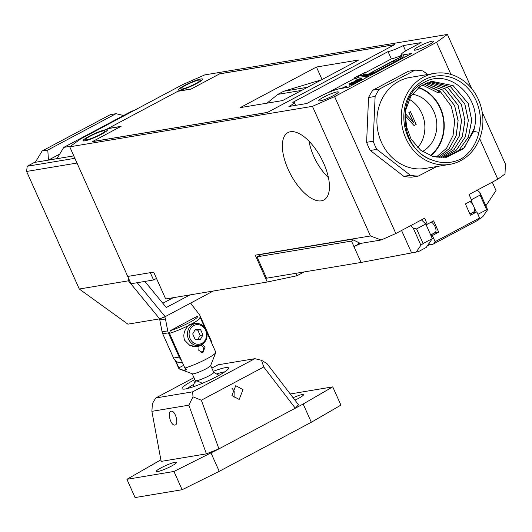 <?xml version="1.0" encoding="UTF-8"?>
<svg xmlns="http://www.w3.org/2000/svg" width="532" height="532" viewBox="0 0 532 532"><rect width="100%" height="100%" fill="white"/><g stroke="black" fill="none" stroke-linecap="round" stroke-linejoin="round"><path stroke-width="0.8" d="M312.45 106.34L370.432 235.962L381.151 239.985L395.841 233.528L334.595 96.605L312.45 106.34L69.739 146.819L80.598 138.972L182.562 84.648L204.714 74.912L447.419 34.434L436.559 42.281L450.937 74.414M370.432 235.962L255.254 255.167L267.264 282.013L165.678 298.957L153.675 272.111L127.72 276.44L150.303 272.677L153.568 279.978L130.992 283.742L69.739 146.819M394.691 44.621L267.343 112.465L92.369 141.652L120.791 126.51L107.617 128.704L178.12 91.145L191.294 88.944L219.716 73.802L394.691 44.621M334.595 96.605L436.559 42.281M323.549 97.223A10.7 1.436 -24.1 0 0 318.768 100.761A10.7 1.436 -24.1 0 0 333.517 95.56A10.7 1.436 -24.1 0 0 338.299 92.023A10.7 1.436 -24.1 0 0 323.549 97.223M418.824 46.464A10.7 1.436 -24.1 0 0 414.042 50.001A10.7 1.436 -24.1 0 0 428.792 44.801A10.7 1.436 -24.1 0 0 433.573 41.263A10.7 1.436 -24.1 0 0 418.824 46.464M105.715 129.722A13.32 1.789 -24.1 0 0 91.664 134.995A13.32 1.789 -24.1 0 0 83.072 140.741A13.32 1.789 -24.1 0 0 84.754 140.887A13.32 1.789 -24.1 0 0 98.806 135.613A13.32 1.789 -24.1 0 0 107.391 129.861A13.32 1.789 -24.1 0 0 105.715 129.722M200.99 78.962A13.32 1.789 -24.1 0 0 186.938 84.236A13.32 1.789 -24.1 0 0 178.346 89.981A13.32 1.789 -24.1 0 0 180.029 90.127A13.32 1.789 -24.1 0 0 194.074 84.854A13.32 1.789 -24.1 0 0 202.665 79.108A13.32 1.789 -24.1 0 0 200.99 78.962M348.174 87.301L339.709 88.718A16.146 2.168 155.9 0 0 319.479 96.738L306.778 103.507L288.903 106.486A12.11 1.623 155.9 0 0 294.309 102.483A12.11 1.623 155.9 0 0 292.786 102.357L388.061 51.597A12.11 1.623 155.9 0 0 403.229 45.579L421.105 42.6L408.403 49.363A16.146 2.168 155.9 0 0 401.188 54.703A16.146 2.168 155.9 0 0 403.223 54.876L411.688 53.466L348.174 87.301M351.612 239.094L360.437 243.437L381.151 239.985M360.437 243.437L358.581 243.749M425.986 224.451L427.289 224.238L424.596 218.213L395.841 233.528M479.651 138.613L497.812 179.204L469.058 194.526L471.751 200.551L465.4 203.929L470.461 215.247L476.812 211.869L479.558 218.007L435.096 241.694A15.342 6.949 62 0 1 433.274 244.062A15.342 6.949 62 0 1 428.819 243.683M497.812 179.204L505.008 173.997L505.4 164.049L482.205 112.192M471.591 88.465L447.419 34.434M427.289 224.238L433.64 220.853L438.707 232.171L432.356 235.556L435.096 241.694M430.275 155.637A38.184 33.656 80.5 0 0 443.203 118.29A38.184 33.656 80.5 0 0 418.312 87.707M472.735 212.514A6.258 2.833 62 0 0 473.054 212.494L476.812 211.869M433.274 244.062L477.729 220.374A15.342 6.949 -118 0 0 479.558 218.007M432.356 235.556L431.046 235.769M438.707 232.171L434.943 232.797A6.258 2.833 62 0 1 434.624 232.817M405.53 116.295L414.076 125.585L405.49 116.016L406.9 129.409M413.164 122.081L408.862 112.471L410.445 111.7L416.157 124.475L414.076 125.585M405.224 114.407L405.81 114.167L413.55 122.5L408.862 112.471M405.224 114.48L405.81 114.167M409.055 112.438L410.445 111.7M290.452 131.743A38.184 17.303 -118 0 0 287.952 132.588A38.184 17.303 -118 0 0 289.322 171.856A38.184 17.303 -118 0 0 321.355 200.83A38.184 17.303 -118 0 0 323.855 199.985A38.184 17.303 -118 0 0 322.485 160.717A38.184 17.303 -118 0 0 290.452 131.743M295.865 273.315L296.956 275.756L304.118 271.938M259.756 254.416L260.101 255.194M267.264 282.013L296.956 275.756M328.45 177.635A34.307 15.548 62 0 1 309.059 141.239M401.939 56.385L393.806 60.967L394.292 62.064L402.431 57.476M394.292 62.064L373.763 72.831M367.007 76.435L365.165 77.207L364.673 76.116L393.341 61.047L393.833 62.138M342.176 88.305L346.186 86.171L346.671 87.268L345.886 87.687M364.786 73.037L391.326 58.899A12.11 1.623 -24.1 0 0 401.467 55.328M354.764 78.377L327.526 92.887M356.367 82.54L355.901 81.343L356.367 82.54L351.519 84.947L351.027 83.85L355.157 81.715M355.13 81.669L352.264 82.872L353.215 82.134L352.497 82.254L348.972 84.096L349.65 85.213L351.193 84.216M355.655 81.336L355.057 80.857L356.354 79.96L361.354 78.35L356.746 80.718L357.231 81.815L356.207 82.034M357.231 81.815L361.74 79.707L361.408 78.443M364.752 76.289L363.137 76.841L362.644 75.75L358.255 76.023L358.741 77.12L355.569 78.809L355.004 78.902L354.512 77.805L355.077 77.712L355.569 78.809M355.077 77.712L364.606 72.638L365.098 73.735L362.784 74.965M358.741 77.12L363.137 76.841M372.839 73.715L367.18 75.697L367.672 76.788L368.689 76.375M367.672 76.788L367.2 76.867L366.714 75.77L367.18 75.697M401.687 55.82L400.709 56.332L401.833 56.146M400.942 56.851L400.709 56.332M405.623 50.926L403.229 45.579M391.326 58.899L388.061 51.597M346.186 86.171L341.617 88.398M392.377 61.353L401.926 56.352M393.341 61.047L393.806 60.967M365.73 77.113L365.238 76.016M392.317 61.213L364.673 76.116M355.875 81.443L356.127 82.726M355.642 81.629L355.27 81.888L355.762 82.979M355.27 81.888L354.824 82.154L355.31 83.251M354.824 82.154L353.76 82.719L354.252 83.81M353.76 82.719L353.155 83.012L353.647 84.109M353.155 83.012L352.463 83.325L352.955 84.415M352.463 83.325L351.905 83.557L352.397 84.654M351.905 83.557L351.406 83.743L351.891 84.834M351.406 83.743L351.027 83.85M353.667 82.154L353.84 82.533M352.796 82.586L352.969 82.972M352.264 82.872L352.423 83.225M351.945 82.925L352.131 83.344M351.938 82.487L352.098 82.846M351.193 82.852L351.526 83.591M350.668 83.138L351.153 84.236M350.083 83.477L350.575 84.575M349.85 83.664L350.335 84.754M349.823 83.763L350.315 84.861M349.158 84.116L349.65 85.213M348.972 84.096L352.357 82.174L354.079 81.875M353.986 81.808L355.901 81.343M355.489 80.977L356.214 80.857L356.699 81.955M355.223 80.97L355.409 81.383M361.248 78.61L361.74 79.707M360.829 78.922L361.321 80.019M360.117 79.335L360.603 80.432M359.24 79.767L359.732 80.864M358.342 80.166L358.827 81.256M357.704 80.412L358.189 81.509M357.118 80.611L357.604 81.702M356.746 80.718L356.214 80.857M360.237 78.683L357.491 79.527L355.888 80.618L358.974 79.767L360.53 78.876L360.237 78.683L360.377 79.002M356.174 80.232L356.334 80.591M356.753 79.893L357.005 80.465M357.491 79.527L357.803 80.226M358.049 79.288L358.375 80.019M359.06 78.929L359.353 79.581M359.672 78.776L359.905 79.288M358.255 76.023L365.271 74.68M362.644 75.75L366.242 74.866L367.2 74.354L364.373 74.826L365.152 74.414M367.2 74.354L367.346 74.686M366.242 74.866L366.395 75.198M363.423 75.331L363.915 76.428M364.606 72.638L354.512 77.805M374.94 73.044L372.739 74.221M372.613 73.948L372.061 74.58M371.915 74.261L371.768 74.68M371.396 74.593L371.908 74.66M370.864 75.079L370.485 74.992L371.449 74.34L375.918 72.525M377.587 71.634L376.044 71.893L375.366 72.252L375.552 72.665M375.366 72.252L376.909 71.993M372.713 73.436L373.524 73.004L371.642 73.316L373.065 72.392L366.714 75.77M373.531 72.312L373.969 73.276M373.524 73.004L373.69 73.383M370.831 73.749L368.264 75.118L370.95 74.021M473.287 212.142A6.051 2.746 -118 0 0 473.686 212.009A6.051 2.746 -118 0 0 473.66 206.197A6.051 2.746 -118 0 0 469.882 201.542M476.24 211.962L471.252 200.81M478.807 219.45L482.896 216.524L487.598 209.728L486.627 209.688L477.916 214.33M492.266 182.157L496.017 190.536L485.862 205.844M361.401 243.277L353.94 246.555L351.492 241.082L353.487 240.018M357.883 242.18L358.708 244.022L353.94 246.555L361.048 262.449L266.572 278.203L257.009 256.836L351.492 241.082M358.694 243.995L359.659 243.57M257.009 256.836L261.777 254.303L351.945 239.26M410.644 225.641L413.231 228.095L416.576 228.92L425.786 224.012L432.323 238.615L423.113 243.523L420.905 245.259L416.204 252.055L361.048 262.449M416.204 252.055L418.558 251.55L426.179 247.493L432.323 238.615M411.569 252.826L401.574 230.476M420.905 245.259L413.231 228.095M425.786 224.012L421.444 219.889M416.576 228.92L423.113 243.523M430.302 244.261L427.309 245.851M434.704 232.697A6.051 2.746 -118 0 0 435.096 232.564A6.051 2.746 -118 0 0 435.415 227.59A6.051 2.746 -118 0 0 431.299 222.097M477.337 190.11L479.924 192.564L487.598 209.728M479.924 192.564L480.09 195.078L486.627 209.688M480.09 195.078L471.379 199.719M121.11 126.337L92.528 141.565L267.496 112.385L394.531 44.708L219.556 73.888L190.975 89.117L177.801 91.311L107.936 128.538L121.11 126.337M358.774 59.963L282.558 100.575L240.225 107.63L316.447 67.025L358.774 59.963M322.04 79.541L316.447 67.025M321.567 79.793L283.722 91.245L307.523 87.275M266.964 103.175L277.844 94.37L283.722 91.245M277.844 94.37L301.651 90.4M156.494 278.416L153.568 279.978M103.647 130.819A10.7 1.436 -24.1 0 0 92.369 135.055A10.7 1.436 -24.1 0 0 85.472 139.67A10.7 1.436 -24.1 0 0 86.816 139.79A10.7 1.436 -24.1 0 0 98.101 135.547A10.7 1.436 -24.1 0 0 104.997 130.939A10.7 1.436 -24.1 0 0 103.647 130.819M105.555 129.801A13.12 1.762 155.9 0 1 107.211 129.948A13.12 1.762 155.9 0 1 98.753 135.607A13.12 1.762 155.9 0 1 84.914 140.8A13.12 1.762 155.9 0 1 83.258 140.661A13.12 1.762 155.9 0 1 91.717 135.002A13.12 1.762 155.9 0 1 105.555 129.801M182.09 89.03A10.7 1.436 -24.1 0 0 193.375 84.794A10.7 1.436 -24.1 0 0 200.271 80.179A10.7 1.436 -24.1 0 0 198.921 80.059A10.7 1.436 -24.1 0 0 187.643 84.302A10.7 1.436 -24.1 0 0 180.74 88.91A10.7 1.436 -24.1 0 0 182.09 89.03M180.188 90.041A13.12 1.762 155.9 0 1 178.533 89.901A13.12 1.762 155.9 0 1 186.991 84.242A13.12 1.762 155.9 0 1 200.83 79.049A13.12 1.762 155.9 0 1 202.479 79.188A13.12 1.762 155.9 0 1 194.02 84.847A13.12 1.762 155.9 0 1 180.188 90.041M73.795 155.883L35.285 162.307L42.134 150.988L47.78 150.051L48.459 160.105L59.69 154.12M123.577 115.524L116.062 113.675L47.78 150.051M116.062 113.675L110.417 114.613L42.134 150.988M133.559 110.756L132.049 111.008L63.774 147.384L70.517 146.26M56.924 158.696L63.774 147.384M126.982 274.791L76.302 161.489M123.105 115.404L124.109 115.238M213.305 291.011L165.146 316.673L159.693 318.848L127.906 324.154L79.288 289.009L26.6 171.457L27.198 166.27L35.597 161.795M56.964 158.629L48.618 160.026M27.198 166.27L74.886 158.317M165.146 316.673L137.19 282.711M189.951 294.908L166.31 307.503L144.85 281.435M76.941 163.058L26.6 171.457M79.288 289.009L128.392 280.823L128.305 277.737M128.392 280.823L159.693 318.848M173.259 297.694L162.812 303.253M206.409 453.849L188.84 405.171L151.886 411.336L161.156 461.397L206.409 453.849L218.925 448.888L173.957 471.465L182.124 489.726L135.081 497.566L126.915 479.312L160.87 459.848M182.124 489.726L219.231 471.332L311.326 422.262L340.912 405.125L332.746 386.87L303.16 404.007L311.326 422.262M173.957 471.465L126.915 479.312M157.578 471.585A11.099 1.49 -24.1 0 0 169.289 467.189A11.099 1.49 -24.1 0 0 176.444 462.401A11.099 1.49 -24.1 0 0 175.048 462.275A11.099 1.49 -24.1 0 0 163.337 466.677A11.099 1.49 -24.1 0 0 156.182 471.465A11.099 1.49 -24.1 0 0 157.578 471.585M290.219 393.966L332.746 386.87M188.84 405.171L192.99 396.839L192.65 391.825L254.868 358.674L261.545 360.317L263.739 366.974L295.3 408.197L303.16 404.007M192.99 396.839L201.362 400.21L218.925 448.888L295.3 408.197L298.505 404.786L266.944 363.562L261.545 360.317M294.961 400.157A11.099 1.49 -24.1 0 0 303.479 394.717A11.099 1.49 -24.1 0 0 302.076 394.598A11.099 1.49 -24.1 0 0 293.105 397.73M254.868 358.674L218.007 364.819L211.822 368.117M201.362 400.21L263.739 366.974M231.905 395.542L235.743 385.707L243.018 389.623L239.181 399.459L231.905 395.542M211.064 453.078L219.231 471.332M171.171 411.216C166.822 411.549 170.785 426.125 174.928 425.041C179.277 424.709 175.314 410.132 171.171 411.216L170.699 411.376M174.928 425.041L175.4 424.882M151.886 411.336L152.378 403.615L155.79 397.969L193.967 377.634M192.65 391.825L155.79 397.969M231.932 388.227L234.22 391.087L234.007 398.029M224.81 371.835A22.198 2.979 -24.1 0 0 224.105 371.935A22.198 2.979 -24.1 0 0 216.95 373.923M193.828 384.323A22.198 2.979 -24.1 0 0 187.517 388.52M194.838 379.582A25.43 3.411 -24.1 0 0 182.523 389.032A25.43 3.411 -24.1 0 0 185.322 388.978A25.43 3.411 -24.1 0 0 210.619 379.642A25.43 3.411 -24.1 0 0 228.521 368.457A25.43 3.411 -24.1 0 0 225.335 367.665A25.43 3.411 -24.1 0 0 213.266 371.343M192.238 373.763L195.304 380.619A10.088 1.357 -24.1 0 0 196.574 380.726L194.187 383.293L193.222 386.811M210.659 365.524L213.724 372.373A10.088 1.357 -24.1 0 1 207.221 376.729A10.088 1.357 -24.1 0 1 196.574 380.726L202.406 383.306M213.691 372.294L218.985 375.366M186.333 369.8L185.848 370.059C186.925 369.84 186.599 369.175 184.87 368.071A20.183 2.707 -24.1 0 0 204.122 360.211A20.183 2.707 -24.1 0 0 215.733 352.603L210.612 365.644A10.088 1.357 155.9 0 1 203.51 370.086A10.088 1.357 155.9 0 1 193.468 373.79A10.088 1.357 155.9 0 1 192.358 373.81L179.224 368.929A20.183 2.707 -24.1 0 0 179.397 368.982L183.966 370.372A17.357 2.328 155.9 0 0 184.817 370.265A17.357 2.328 155.9 0 0 185.848 370.059L186.14 369.953M175.267 360.543L178.905 368.669A20.183 2.707 -24.1 0 0 179.224 368.929M184.87 368.071L169.489 333.345L170.346 330.625A18.161 2.441 155.9 0 0 189.458 322.505A18.161 2.441 155.9 0 0 197.292 316.267L170.346 330.625M215.733 352.603A20.183 2.707 -24.1 0 0 215.753 352.191L207.021 332.673M199.912 317.245L199.779 317.205A20.183 2.707 155.9 0 1 199.912 317.245A20.183 2.707 155.9 0 1 200.232 317.504A20.183 2.707 155.9 0 1 193.548 322.891L188.667 325.491C184.245 329.76 182.875 334.648 184.544 340.154L189.838 345.454L197.811 346.731L199.041 346.452L198.795 350.362L202.812 352.623L205.146 346.977L202.413 344.656L203.67 343.28M188.667 325.491A20.183 2.707 155.9 0 1 169.489 333.345M198.356 323.589L193.548 322.891M201.242 344.849L202.413 344.656M192.025 323.323A12.11 10.673 -99.5 0 1 194.572 323.742M196.521 346.871L199.041 346.452M196.228 345.973A4.037 3.558 80.5 0 0 195.437 346.884M175.813 361.042L179.397 368.982M159.527 318.881A8.073 7.115 -99.5 0 1 159.8 319.945L162.094 331.815A8.073 7.115 80.5 0 0 162.719 333.797L173.558 358.029A8.073 7.115 80.5 0 0 181.239 362.605A8.073 7.115 80.5 0 0 181.419 362.571M190.795 303.007L190.862 303.147A8.073 7.115 80.5 0 0 191.906 304.903L199.074 314.179A8.073 7.115 -99.5 0 1 200.118 315.935L210.958 340.167A8.073 7.115 -99.5 0 1 211.723 343.187M181.452 360.098A8.073 7.115 -99.5 0 1 179.204 357.085L168.365 332.859A8.073 7.115 -99.5 0 1 167.74 330.877L165.445 319A8.073 7.115 80.5 0 0 164.82 317.019L164.734 316.833M192.524 346.458A11.099 9.782 80.5 0 0 194.02 346.339L199.101 345.494A11.099 9.782 -99.5 0 1 188.541 339.197A11.099 9.782 -99.5 0 1 195.444 323.596L190.363 324.44A11.099 9.782 80.5 0 0 189.705 324.58M202.985 334.967L200.631 329.7L195.477 329.182L192.69 333.93L195.045 339.197L200.192 339.722L202.985 334.967L200.165 335.439L197.791 339.476M200.631 329.7L197.804 330.173L200.165 335.439M195.058 329.893L197.804 330.173M196.554 346.864A4.037 3.558 -99.5 0 1 197.452 345.767M200.398 345.175A4.037 3.558 -99.5 0 1 200.803 345.321A4.037 3.558 -99.5 0 1 201.076 345.454M202.167 351.998A4.037 3.558 -99.5 0 1 201.954 352.217A4.037 3.558 -99.5 0 1 201.482 352.583M197.671 346.678A3.658 3.225 -99.5 0 1 198.802 345.64A3.658 3.225 -99.5 0 1 199.154 345.481M199.926 345.315A3.658 3.225 -99.5 0 1 201.349 345.561A3.658 3.225 -99.5 0 1 203.463 348.42A3.658 3.225 -99.5 0 1 202.393 351.812A3.658 3.225 -99.5 0 1 201.761 352.264A3.658 3.225 -99.5 0 1 201.169 352.497M409.188 99.285A30.244 26.653 -99.5 0 1 421.923 113.529A30.244 26.653 -99.5 0 1 417.733 147.623M422.428 151.514A30.244 26.653 80.5 0 0 433.873 111.534A30.244 26.653 80.5 0 0 412.167 94.27M418.691 87.401A38.603 34.021 -99.5 0 1 440.449 108.029A38.603 34.021 -99.5 0 1 430.721 155.803M423.904 84.096L440.895 91.956L437.55 92.515L422.328 84.94M436.127 157.219L446.561 148.255L453.045 135.52L454.707 120.804L451.256 106.227L440.05 91.198L423.924 84.083M425.52 83.344L442.671 90.068L454.607 105.669L458.079 120.737L456.11 135.873L449.055 148.747L437.889 157.472L449.021 148.84L456.197 135.733L458.118 120.558L454.654 105.662L442.544 89.928L425.547 83.331M427.156 82.699L445.144 88.824L457.999 105.103L461.49 120.485L459.242 136.079L451.475 149.299L439.658 157.625L451.522 149.293L459.269 136.139L461.543 120.604L458.045 105.097L445.297 88.891L427.183 82.693M441.434 157.678L454.075 149.612L462.321 136.525L464.955 120.598L461.437 104.531L448.037 87.86L428.839 82.154L447.904 87.807L461.39 104.538L464.902 120.531L462.295 136.478L453.949 149.705L441.407 157.678M430.488 81.729L450.637 86.802L464.782 103.973L468.306 120.518L465.334 136.824L456.483 149.971L443.143 157.632L456.469 150.024L465.414 136.724L468.353 120.345L464.828 103.966L450.471 86.656L430.508 81.722M444.865 157.492L458.843 150.343L468.406 137.03L471.704 120.259L468.173 103.407L453.144 85.672L432.15 81.396M446.594 157.259L464.549 147.564L474.331 128.132A38.603 34.021 -99.5 0 1 473.613 131.404L463.478 148.681L446.594 157.253L433.061 156.534L420.586 150.137L411.037 139.032L405.843 124.927L405.75 109.964L410.751 96.432L420.047 86.397L432.19 81.389L453.184 85.665L468.227 103.401L471.751 120.312L468.419 137.103L458.784 150.43L444.892 157.492M437.55 92.515L439.299 90.653M474.331 128.132C482.245 98.014 449.274 67.118 424.077 82.467C395.269 95.6 399.958 150.257 432.43 160.125A43.265 38.124 -99.5 0 1 405.131 105.974A43.265 38.124 -99.5 0 1 452.293 77.805A43.265 38.124 -99.5 0 1 478.913 132.362L473.613 131.404M478.913 132.362C476.339 143.74 470.627 152.465 461.769 158.543C452.247 163.41 442.464 163.936 432.43 160.125M478.394 99.531A46.138 40.658 80.5 0 0 434.504 73.363A46.138 40.658 80.5 0 0 405.796 138.214A46.138 40.658 80.5 0 0 449.686 164.381A46.138 40.658 80.5 0 0 478.394 99.531M434.504 73.363L410.132 77.426A46.138 40.658 80.5 0 0 381.424 142.277A46.138 40.658 80.5 0 0 425.314 168.445L449.686 164.381M427.874 74.473L422.907 70.975A53.107 46.803 80.5 0 0 414.927 70.171L379.449 89.07A53.107 46.803 80.5 0 0 375.12 96.438L373.185 141.213A53.107 46.803 80.5 0 0 374.861 145.376A53.107 46.803 80.5 0 0 376.836 149.386L410.378 175.261A53.107 46.803 80.5 0 0 418.358 176.065L436.792 166.529M376.836 149.386L370.272 150.476A53.107 46.803 -99.5 0 1 366.614 142.31L373.185 141.213M379.449 89.07L372.879 90.167L408.357 71.268L414.927 70.171M372.879 90.167A53.107 46.803 80.5 0 0 368.556 97.529L375.12 96.438M370.272 150.476L403.815 176.351L410.378 175.261M403.815 176.351A53.107 46.803 80.5 0 0 411.795 177.163L418.358 176.065M368.556 97.529L366.614 142.31M473.054 212.494L469.962 214.137M434.943 232.797L430.721 235.044M403.223 54.876L404.34 57.376M186.273 369.142L183.966 370.372M178.865 367.878L183.766 365.265M173.558 358.029L179.204 357.085M168.365 332.859L162.719 333.797M162.094 331.815L167.74 330.877M165.445 319L159.8 319.945M163.883 317.178L164.82 317.019M205.618 330.305A9.889 8.718 -99.5 0 1 201.841 343.393A9.889 8.718 -99.5 0 1 190.057 338.598A9.889 8.718 -99.5 0 1 193.834 325.504A9.889 8.718 -99.5 0 1 205.618 330.305M402.764 58.221L401.188 54.703M295.606 105.369L294.309 102.483M469.909 214.017L473.686 212.009M430.667 234.925L435.096 232.564M195.264 380.533L194.187 383.293M200.232 317.504L204.687 327.453M181.239 362.605L182.483 362.398M199.101 345.494C206.17 343.074 208.524 337.88 206.157 329.907C203.756 325.218 200.185 323.117 195.444 323.596M201.349 345.561L200.803 345.321M202.393 351.812L201.954 352.217"/></g></svg>
